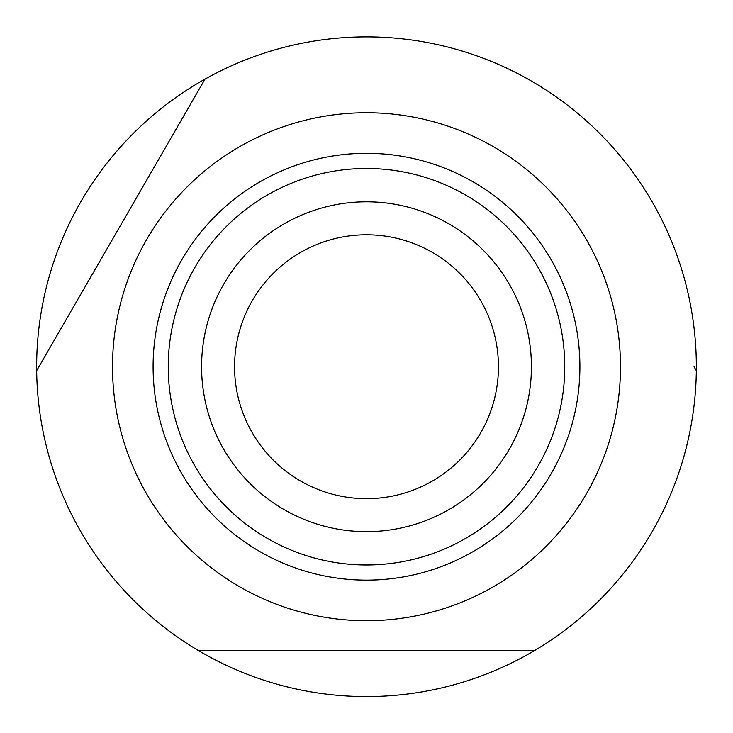 <?xml version="1.0" encoding="UTF-8"?>
<svg xmlns="http://www.w3.org/2000/svg" width="733" height="733" viewBox="0 0 733 733"><rect width="100%" height="100%" fill="white"/><g stroke="black" fill="none" stroke-linecap="round" stroke-linejoin="round"><path stroke-width="1.1" d="M38.941 366.729L204.993 79.118A329.85 329.85 0 0 1 696.323 370.66A329.85 329.85 0 0 1 198.176 650.4A329.85 329.85 0 0 1 204.993 79.118L36.677 370.66M620.485 366.729A253.984 253.984 0 0 1 366.5 620.714A253.984 253.984 0 0 1 112.516 366.729A253.984 253.984 0 0 1 366.5 112.745A253.984 253.984 0 0 1 620.485 366.729M198.176 650.4L534.824 650.4M696.323 370.66L694.059 366.729M531.425 366.729A164.925 164.925 0 0 1 366.5 531.654A164.925 164.925 0 0 1 201.575 366.729A164.925 164.925 0 0 1 366.5 201.804A164.925 164.925 0 0 1 531.425 366.729M498.44 366.729A131.94 131.94 0 0 1 366.5 498.669A131.94 131.94 0 0 1 234.56 366.729A131.94 131.94 0 0 1 366.5 234.789A131.94 131.94 0 0 1 498.44 366.729M579.904 366.729A213.404 213.404 0 0 1 366.5 580.133A213.404 213.404 0 0 1 153.096 366.729A213.404 213.404 0 0 1 366.5 153.316A213.404 213.404 0 0 1 579.904 366.729M366.5 168.48A198.249 198.249 0 0 0 168.251 366.729A198.249 198.249 0 0 0 366.5 564.978A198.249 198.249 0 0 0 564.749 366.729A198.249 198.249 0 0 0 366.5 168.48"/></g></svg>
